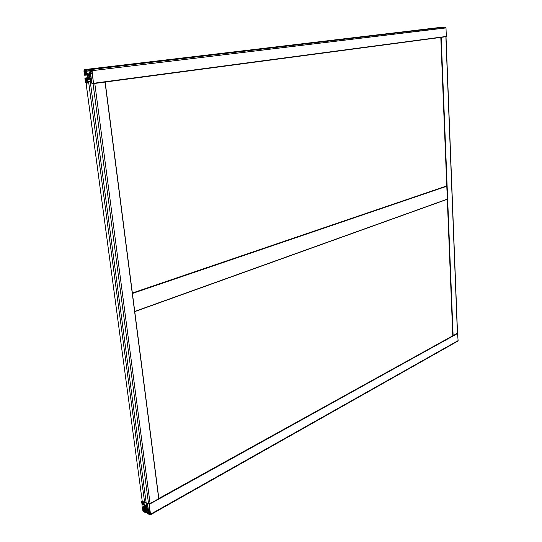 <?xml version="1.0" encoding="UTF-8"?>
<svg xmlns="http://www.w3.org/2000/svg" width="542" height="542" viewBox="0 0 542 542"><rect width="100%" height="100%" fill="white"/><g stroke="black" fill="none" stroke-linecap="round" stroke-linejoin="round"><path stroke-width="0.81" d="M440.802 37.398L446.771 185.92L132.356 293.012M149.206 503.823L150.005 511.594L148.488 510.855L147.471 503.213L149.206 503.823L150.087 503.572L158.853 498.64L105.182 82.072L93.874 83.563L440.842 37.391L446.804 185.926L132.363 293.039M132.37 293.087L134.762 311.643M134.822 311.596L447.36 199.266L446.771 185.92M447.306 199.287L452.787 335.783L158.833 498.491M447.34 199.273L452.787 335.783M146.096 502.305L144.714 503.071L88.637 82.045L88.17 82.045L88.285 82.926L87.397 82.926L87.255 81.889L88.421 79.267L89.789 79.254L91.456 81.585L91.632 82.906L90.893 82.912L90.778 82.032L90.311 82.032L91.496 81.876M89.084 78.339C90.087 77.303 89.979 76.144 88.759 74.871L88.542 74.261L89.206 74.247L90.25 72.492L91.232 79.911L89.159 78.908L89.084 78.339L90.995 78.095M89.159 78.908L91.07 78.665M91.442 81.571L90.663 81.53L90.765 80.623M90.805 81.659L91.388 81.557M90.778 82.032L91.503 81.937M144.179 502.17L143.44 502.576L143.325 501.757L144.714 503.071M147.41 504.08L145.148 505.327L143.44 502.576M145.994 506.418L145.934 505.964L147.668 506.045L148.44 511.872L146.415 509.622L146.591 509.209C147.329 508.565 147.133 507.637 145.994 506.418L146.401 506.187M88.637 82.045L91.469 81.673M90.487 83.407L145.934 501.059M87.255 81.889L90.65 81.449M88.17 82.045L91.164 81.652M90.311 82.032L146.299 503.83L146.746 504.04L146.652 503.342L147.356 503.681L147.492 504.724L146.448 505.95L145.148 505.327M93.522 83.556L92.472 83.563L93.502 83.421M93.502 83.4L91.93 83.61L90.643 73.908L92.248 73.881L93.529 83.603L91.93 83.61M86.117 83.61L142.16 500.679L86.144 83.59M148.996 503.938L150.568 514.209L150.249 514.9L147.607 513.667L147.444 512.42L148.833 513.748L148.725 512.928L147.011 510.164L145.71 509.534L144.551 510.896L144.66 511.709L145.507 512.122L145.412 511.438L145.859 511.648L146.022 512.895L143.637 511.729L142.837 510.435L142.377 507.021L144.368 505.916M446.005 36.707L440.842 37.391L446.33 36.436L445.998 27.906L445.443 27.12L442.828 27.222L88.644 69.511L91.368 69.491L92.072 70.684L93.529 83.603M86.334 83.631L85.467 82.411L84.884 78.075L85.792 78.062L85.602 80.412L86.198 80.412L87.357 77.784L87.045 75.426L85.182 72.831L84.586 72.838L85.406 75.182L84.498 75.196L83.915 70.846L84.457 69.6L441.215 27.303L84.457 69.6M143.657 504.778L142.939 505.171L142.072 504.758L141.618 501.33L142.16 500.679M142.939 505.171L142.207 503.091L142.776 503.362L144.484 506.113L144.734 507.969L143.576 509.331L143.007 509.053L143.244 507.441L142.377 507.021M88.644 69.511L88.854 71.104L89.328 71.09L89.206 70.209L90.108 70.189L90.25 71.239L89.078 73.895L87.709 73.915L85.846 71.32L85.704 70.277L86.598 70.264L86.713 71.144L87.187 71.131L86.971 69.545M148.488 512.244L148.522 511.133L150.019 511.865L150.073 514.493L149.05 514.04L148.616 512.17M143.393 502.969L145.344 506.106L145.012 506.499L143.068 503.362L143.393 502.969M142.024 502.624L142.106 501.032L143.02 501.431L143.183 502.63L142.851 503.023L142.024 502.624L143.102 502.027M146.733 508.064L146.421 508.742L145.419 507.427L145.73 506.756L146.733 508.064M143.901 509.622L145.222 508.071L145.71 508.857L144.389 510.408L143.901 509.622L145.602 508.681M144.402 511.77L143.644 511.397L142.925 509.385L144.247 510.578L144.402 511.77M90.216 72.215L90.284 69.938L91.313 69.945L91.815 70.799L92.181 73.529L90.595 73.556L90.216 72.215L91.977 71.998M84.579 70.053L85.379 70.04L85.25 72.316L84.376 72.33L84.579 70.053M87.601 75.595L85.48 72.635L85.812 71.883L87.933 74.843L87.601 75.595M88.055 76.598L88.752 75.419C89.66 76.544 89.66 77.323 88.739 77.75L88.055 76.598M85.711 82.303L85.528 80.921L86.402 80.921L86.93 81.659L87.133 83.17L86.219 83.156L85.711 82.303L86.998 82.14M88.4 78.339L87.072 81.334L86.544 80.595L87.872 77.601L88.4 78.339M84.884 78.075L87.357 77.757M90.893 82.912L91.618 82.818M89.823 78.902L91.076 78.739M90.555 79.918L91.225 79.83M89.206 74.247L90.46 74.091M88.617 74.83L90.528 74.593M90.189 72.025L91.95 71.808M90.419 72.208L91.977 72.018M90.595 73.556L92.154 73.36M90.473 71.381L91.869 71.212M86.544 80.595L87.452 80.473M87.397 82.926L88.271 82.811M84.796 74.383L86.178 74.213M85.297 74.376L86.212 74.268M85.406 75.182L86.754 75.02M85.792 78.062L87.323 77.872M85.9 78.868L86.937 78.739M85.602 80.412L86.232 80.331M85.48 72.635L86.28 72.54M84.376 72.33L85.297 72.221M89.328 71.09L90.216 70.988M87.187 71.131L88.834 70.934M85.846 71.32L88.841 70.961M87.709 73.915L89.145 73.739M158.84 498.532L457.495 333.181M150.48 514.771L457.719 341.182L458.105 340.606L457.516 333.161M148.007 511.777L146.022 512.895M147.295 505.862L146.564 506.269M148.101 509.344L147.051 509.927M148.02 508.728L146.415 509.622M149.606 511.662L148.664 512.19M150.222 513.376L149.05 514.04M150.073 512.251L148.901 512.908M149.809 510.117L148.488 510.855M143.495 503.125L143.068 503.362M147.356 503.701L146.746 504.04M144.531 508.206L143.007 509.053M144.565 506.702L143.244 507.441M143.339 504.27L142.851 504.534M143.115 503.897L142.377 504.304M148.718 512.915L147.98 513.335M148.373 512.366L147.885 512.644M148.162 512.021L147.444 512.42M147.397 510.788L145.859 511.648M147.18 510.449L145.412 511.438M147.112 510.34L144.66 511.709M146.387 509.866L144.551 510.896M132.546 293.418L447.008 186.163M447.523 199.063L134.856 311.386M93.055 83.61L148.549 503.728M150.087 503.572L94.796 83.468M105.033 82.106L158.738 498.789M445.273 27.1L91.185 69.457M92.072 70.684L445.998 27.906M446.33 36.436L93.725 83.251M86.334 83.177L87.12 83.075M84.193 70.941L85.48 70.785M445.876 36.741L457.401 333.398M453.126 335.762L441.174 37.364M458.105 340.606L150.568 514.209M149.267 504.331L457.827 333.371M150.303 514.229L149.91 514.453M142.505 501.187L141.875 501.533M144.308 511.031L143.644 511.397M143.901 510.015L143.074 510.476M447.36 199.266L134.809 311.609M105.182 82.072L158.853 498.64M91.368 69.491L445.443 27.12M88.759 74.871L90.534 74.647M86.219 83.156L87.113 83.034M89.145 77.702L88.739 77.75M446.019 36.714L457.523 333.249M147.986 508.43L146.916 509.026"/></g></svg>
